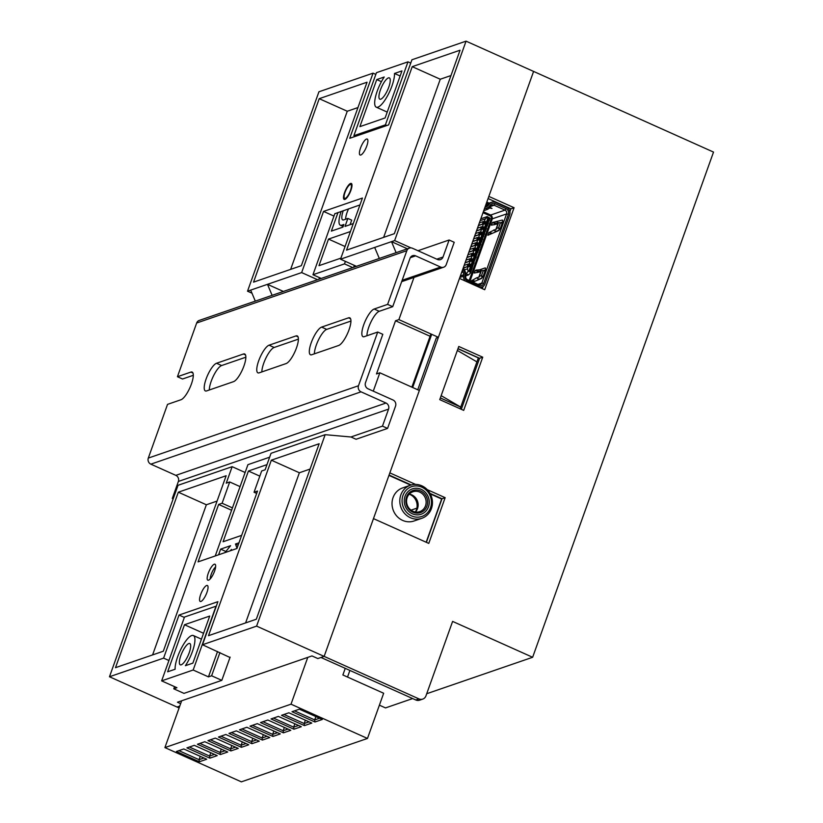 <?xml version="1.0" encoding="UTF-8"?>
<svg xmlns="http://www.w3.org/2000/svg" width="823" height="823" viewBox="0 0 823 823"><rect width="100%" height="100%" fill="white"/><g stroke="black" fill="none" stroke-linecap="round" stroke-linejoin="round"><path stroke-width="1.23" d="M366.502 139.056A8.744 2.52 -65.9 0 0 360.896 147.06A8.744 2.52 -65.9 0 0 360.062 155.012A8.744 2.52 -65.9 0 0 360.793 155.012A8.744 2.52 -65.9 0 0 366.4 147.008A8.744 2.52 -65.9 0 0 367.223 139.046A8.744 2.52 -65.9 0 0 366.502 139.056M350.598 183.457A8.744 2.52 -65.9 0 0 344.991 191.461A8.744 2.52 -65.9 0 0 344.168 199.423A8.744 2.52 -65.9 0 0 344.888 199.413A8.744 2.52 -65.9 0 0 350.495 191.409A8.744 2.52 -65.9 0 0 351.328 183.457A8.744 2.52 -65.9 0 0 350.598 183.457M214.268 564.218A8.744 2.52 -65.9 0 0 208.661 572.222A8.744 2.52 -65.9 0 0 207.838 580.184A8.744 2.52 -65.9 0 0 208.558 580.174A8.744 2.52 -65.9 0 0 214.165 572.17A8.744 2.52 -65.9 0 0 214.988 564.218A8.744 2.52 -65.9 0 0 214.268 564.218M206.655 585.492A8.744 2.52 -65.9 0 0 201.049 593.496A8.744 2.52 -65.9 0 0 200.215 601.459A8.744 2.52 -65.9 0 0 200.946 601.448A8.744 2.52 -65.9 0 0 206.552 593.445A8.744 2.52 -65.9 0 0 207.375 585.482A8.744 2.52 -65.9 0 0 206.655 585.492M410.965 247.888L394.649 240.573L466.055 41.15L533.592 71.426L438.392 337.317L398.888 319.612L414.483 276.044M417.755 389.783L436.283 338.047L438.392 337.317M179.095 707.955L177.017 707.029L179.764 706.083L177.017 707.029L109.48 676.753L163.602 658.122L168.931 660.509M476.918 361.883L460.736 407.087L441.159 395.647L457.351 350.444L476.918 361.883L478.348 357.902L457.958 348.757M373.272 391.151L379.845 372.788L419.349 390.493L324.139 656.394L317.832 658.565L311.979 655.931L177.459 702.225L180.638 703.655M430.09 336.268L395.524 320.764L376.481 373.951L379.845 372.788M395.524 320.764L398.888 319.612M346.545 250.13L394.351 233.681L460.047 50.213L412.23 66.663L346.545 250.13M319.221 98.678L253.535 282.145L301.352 265.685L367.037 82.218L319.221 98.678L347.265 111.239L290.642 269.368M394.649 240.573L340.527 259.194L362.429 198.045L323.542 211.418L301.65 272.578L247.528 291.198L318.933 91.785L373.056 73.154L349.724 138.305L388.61 124.921L411.932 59.77L466.055 41.15M250.676 290.118L255.305 301.125M283.39 291.455L267.496 284.336L272.115 295.344M374.681 247.445L379.31 258.453M407.395 248.783L391.501 241.653L396.12 252.661M440.346 397.941L460.736 407.087L460.129 408.784M251.972 293.194L247.528 291.198M240.069 486.609L229.71 481.969L226.243 483.163L232.148 466.682L178.025 485.303L109.48 676.753M229.998 657.495L202.489 644.748L217.91 601.664L179.023 615.048L163.602 658.122M229.71 481.969L222.097 503.244L218.63 504.437L198.065 561.872L236.952 548.488L257.517 491.053L254.05 492.247L261.663 470.982L265.129 469.789L271.034 453.298L325.157 434.678L350.948 436.982L356.04 439.266L387.571 428.413L395.565 406.078A4.671 4.31 71 0 0 393.013 399.999L368.035 388.806A4.671 4.31 -109 0 1 365.484 382.716L382.808 334.323L377.716 332.039L358.478 385.75A4.671 4.31 71 0 0 361.04 391.83L386.008 403.033A4.671 4.31 -109 0 1 388.569 409.113L382.469 426.129L387.571 428.413M202.489 644.748L256.601 626.118L325.157 434.678M256.601 626.118L324.139 656.394L320.991 657.474L415.8 699.972L418.948 698.892L324.139 656.394L373.477 518.624L428.773 543.406L445.15 497.678L427.26 489.654M256.313 619.225L319.149 443.741L271.333 460.191L208.497 635.685L256.313 619.225M163.304 651.23L226.14 475.745L178.324 492.195L115.487 667.69L163.304 651.23M373.056 73.154L375.833 74.399M450.973 75.551L440.264 79.234L383.641 237.363M440.264 79.234L412.23 66.663M217.066 501.084L206.357 504.766L152.594 654.923M206.357 504.766L178.324 492.195M357.974 107.556L347.265 111.239M310.076 469.069L299.366 472.762L245.604 622.908M299.366 472.762L271.333 460.191M317.544 279.707L301.65 272.578M340.527 259.194L356.431 266.323M232.148 466.682L245.12 472.495M231.602 510.25L218.63 504.437M184.352 617.435L179.023 615.048M254.05 492.247L256.663 493.43M232.446 507.884L222.097 503.244M334.817 213.723L359.949 204.948M333.973 216.099L323.542 211.418M350.217 184.527A7.582 2.181 -65.9 0 0 350.104 184.568A7.582 2.181 -65.9 0 0 345.753 190.545A7.582 2.181 -65.9 0 0 344.189 197.767A7.582 2.181 -65.9 0 0 345.269 198.353A7.582 2.181 -65.9 0 0 350.475 190.494A7.582 2.181 -65.9 0 0 350.217 184.527M344.765 199.454A8.744 2.52 114.1 0 1 344.662 199.197L344.189 197.767M380.782 99.172A11.666 3.364 -65.9 0 0 388.261 88.503A11.666 3.364 -65.9 0 0 389.361 77.887A11.666 3.364 -65.9 0 0 388.394 77.897A11.666 3.364 -65.9 0 0 380.926 88.575A11.666 3.364 -65.9 0 0 379.815 99.182A11.666 3.364 -65.9 0 0 380.782 99.172M350.073 224.669L351.699 220.142L347.872 218.434L343.675 219.875A11.666 3.364 114.1 0 1 342.707 219.885A11.666 3.364 114.1 0 1 343.273 210.688M348.561 208.867A11.666 3.364 -65.9 0 0 345.629 219.206M384.207 77.012L376.739 79.584L359.888 126.639L385.113 117.967L401.963 70.901L394.495 73.473A20.41 5.884 114.1 0 1 387.664 95.571A20.41 5.884 114.1 0 1 376.234 107.165A20.41 5.884 114.1 0 1 375.792 95.694A20.41 5.884 114.1 0 1 384.207 77.012M381.419 81.672L376.739 79.584M400.132 75.994L394.495 73.473M321.227 278.441L312.966 274.738L344.498 263.885L345.393 261.375M334.868 213.579L312.966 274.738M355.351 136.361L353.88 135.702L376.44 72.691L407.971 61.838L385.411 124.859L353.88 135.702M353.293 223.568L345.022 226.407L347.872 218.434M341.175 211.408A17.499 5.041 -65.9 0 0 340.321 225.214A17.499 5.041 -65.9 0 0 341.771 225.193L343.87 224.473L342.913 227.127L331.36 231.109L338.016 212.499M352.748 267.588L344.498 263.885M386.882 125.518L385.411 124.859M354.322 265.376L353.633 267.29M410.749 63.083L407.971 61.838M350.433 231.541L328.5 239.092L318.985 265.675L340.917 258.134M318.954 279.223L319.509 277.67M345.074 246.519L328.5 239.092M188.827 643.535A11.666 3.364 -65.9 0 0 181.358 654.213A11.666 3.364 -65.9 0 0 180.247 664.819A11.666 3.364 -65.9 0 0 181.214 664.809A11.666 3.364 -65.9 0 0 188.683 654.141A11.666 3.364 -65.9 0 0 189.794 643.524A11.666 3.364 -65.9 0 0 188.827 643.535M269.635 457.197L247.929 464.666L215.235 555.957M266.971 464.635L248.412 471.023L223.084 541.75L241.643 535.372M231.695 550.299L231.397 549.445L230.306 550.782M237.024 548.293L235.491 544.013L238.979 542.81M218.599 554.805L220.636 549.126L230.574 545.711L224.926 552.624M185.412 665.694L192.87 663.132L209.721 616.067L184.496 624.739L167.645 671.805L175.114 669.243A20.41 5.884 114.1 0 1 181.945 647.135A20.41 5.884 114.1 0 1 193.374 635.541A20.41 5.884 114.1 0 1 193.827 647.012A20.41 5.884 114.1 0 1 185.412 665.694M217.55 651.497L208.456 676.876L193.168 670.015L161.637 680.868L184.486 617.055L216.017 606.201L193.168 670.015M238.125 545.196L235.491 544.013M220.636 549.126L225.862 551.472M230.121 657.135L221.809 680.354L183.971 693.378L173.776 688.81L176.935 687.719L161.637 680.868M221.809 680.354L211.614 675.786L208.456 676.876M173.776 688.81L174.548 686.66M219.926 652.567L211.614 675.786M259.811 476.136L248.412 471.023M203.559 633.288L184.496 624.739M215.616 566.934A7.582 2.181 -65.9 0 0 210.277 578.836M181.667 700.785L164.909 747.582L291.013 704.179L367.469 738.447L383.662 693.254L342.882 674.973L345.249 668.348M293.945 729.219L271.004 718.942L278.359 716.411L301.3 726.688L293.945 729.219L293.667 727.141L294.86 723.808M272.927 736.462L249.986 726.174L257.342 723.643L280.283 733.921L272.927 736.462L272.65 734.373L273.843 731.04M251.91 743.694L228.969 733.406L236.324 730.875L259.266 741.163L251.91 743.694L251.632 741.605L252.826 738.272M230.893 750.926L207.952 740.638L215.307 738.108L238.248 748.395L230.893 750.926L230.615 748.837L231.808 745.504M209.865 758.158L186.934 747.87L194.29 745.34L217.231 755.627L209.865 758.158L209.598 756.07L210.791 752.736M304.448 725.608L281.517 715.321L288.873 712.79L311.804 723.078L304.448 725.608L304.181 723.53L305.374 720.187M164.909 747.582L241.365 781.85L367.469 738.447M199.361 761.769L176.42 751.492L183.776 748.961L206.717 759.238L199.361 761.769L199.084 759.691L200.277 756.358M220.379 754.537L197.438 744.259L204.793 741.729L227.734 752.006L220.379 754.537L220.101 752.459L221.305 749.125M241.396 747.305L218.455 737.027L225.821 734.497L248.752 744.774L241.396 747.305L241.129 745.226L242.322 741.893M262.414 740.072L239.483 729.795L246.838 727.265L269.769 737.542L262.414 740.072L262.146 737.994L263.339 734.661M283.431 732.84L260.5 722.563L267.856 720.022L290.786 730.31L283.431 732.84L283.163 730.762L284.357 727.429M314.962 721.987L292.021 711.71L299.377 709.179L322.318 719.456L314.962 721.987L314.684 719.909L315.878 716.576M210.421 739.795L230.615 748.837L235.501 747.161M178.9 750.638L199.084 759.691L203.97 758.014M189.403 747.027L209.598 756.07L214.484 754.393M199.917 743.406L220.101 752.459L224.988 750.782M220.934 736.174L241.129 745.226L246.005 743.539M231.438 732.552L251.632 741.605L256.519 739.928M241.952 728.941L262.146 737.994L267.022 736.307M294.5 710.856L314.684 719.909L319.571 718.232M273.473 718.088L293.667 727.141L298.554 725.464M252.455 725.32L272.65 734.373L277.536 732.696M262.969 721.709L283.163 730.762L288.04 729.075M283.986 714.477L304.181 723.53L309.057 721.843M307.771 657.382L291.013 704.179M349.888 670.436L347.522 677.051M366.935 335.753A15.164 4.372 114.1 0 1 371.338 321.207A15.164 4.372 114.1 0 1 379.259 311.3L392.715 306.67L410.039 258.278A4.671 4.31 -109 0 1 415.636 255.85L440.614 267.053A4.671 4.31 71 0 0 446.22 264.625L454.214 242.291L449.111 240.007L443.021 257.023A4.671 4.31 -109 0 1 437.425 259.451L412.446 248.248A4.671 4.31 71 0 0 409.401 248.093L199.228 320.425A4.671 4.31 71 0 0 196.666 323.007L177.439 376.718L182.531 379.002L193.312 375.298M173.458 498.059L172.295 498.46L173.18 498.851M382.469 426.129L350.948 436.982M209.299 389.999A15.164 4.372 114.1 0 1 213.702 375.453A15.164 4.372 114.1 0 1 221.624 365.546L245.851 357.213M261.848 371.914A15.164 4.372 114.1 0 1 266.251 357.367A15.164 4.372 114.1 0 1 274.172 347.471L298.399 339.127M314.386 353.839A15.164 4.372 114.1 0 1 318.799 339.282A15.164 4.372 114.1 0 1 326.71 329.385L350.948 321.052M449.111 240.007L417.961 250.727M409.401 248.093A4.671 4.31 71 0 0 406.85 250.676L387.612 304.387L392.715 306.67M216.531 363.262L243.433 354.003A15.164 4.372 114.1 0 1 244.688 353.993A15.164 4.372 114.1 0 1 243.248 367.788A15.164 4.372 114.1 0 1 233.526 381.656L206.624 390.915A15.164 4.372 114.1 0 1 205.369 390.935A15.164 4.372 114.1 0 1 206.81 377.14A15.164 4.372 114.1 0 1 216.531 363.262L221.624 365.546M269.07 345.187L295.971 335.928A15.164 4.372 114.1 0 1 297.226 335.907A15.164 4.372 114.1 0 1 295.796 349.703A15.164 4.372 114.1 0 1 286.075 363.581L259.173 372.84A15.164 4.372 114.1 0 1 257.918 372.85A15.164 4.372 114.1 0 1 259.358 359.054A15.164 4.372 114.1 0 1 269.07 345.187L274.172 347.471M321.618 327.101L348.52 317.843A15.164 4.372 114.1 0 1 349.775 317.832A15.164 4.372 114.1 0 1 348.335 331.618A15.164 4.372 114.1 0 1 338.623 345.495L311.711 354.754A15.164 4.372 114.1 0 1 310.466 354.764A15.164 4.372 114.1 0 1 311.896 340.979A15.164 4.372 114.1 0 1 321.618 327.101L326.71 329.385M177.439 376.718L190.885 372.089A15.164 4.372 114.1 0 1 192.14 372.078A15.164 4.372 114.1 0 1 190.699 385.874A15.164 4.372 114.1 0 1 180.988 399.741L167.532 404.371L148.305 458.082A4.671 4.31 71 0 0 150.856 464.162L175.834 475.365A4.671 4.31 -109 0 1 178.385 481.445L172.295 498.46M377.716 332.039L364.26 336.669A15.164 4.372 114.1 0 1 363.005 336.679A15.164 4.372 114.1 0 1 364.445 322.894A15.164 4.372 114.1 0 1 374.167 309.016L387.612 304.387M461.312 409.309L479.583 358.283L458.01 348.613M426.396 542.347L442.002 498.759L430.028 493.399M411.233 484.973L389.073 475.036M430.913 333.963L411.87 387.149M482.329 288.667L483.101 286.507M509.89 211.676L510.918 208.805L488.07 198.559M418.948 698.892A5.833 5.391 71 0 0 425.954 695.857L452.609 621.406L532.635 657.279L713.52 152.08L533.592 71.426L488.841 196.409L514.077 207.715L484.706 289.727L459.481 278.421L389.845 472.886L415.553 484.408M422.755 699.087L419.596 700.178A5.833 5.391 -109 0 1 415.8 699.972M379.393 705.167L385.503 707.914L412.652 698.562M463.688 410.379L482.731 357.192L458.781 346.462L439.739 399.639L463.688 410.379M426.715 693.727L532.635 657.279M412.662 387.499L431.705 334.323M479.583 358.283L482.731 357.192M442.002 498.759L445.15 497.678M510.918 208.805L514.077 207.715M409.206 494.191A11.666 10.781 -109 0 1 416.448 509.735A11.666 10.781 -109 0 1 415.337 511.999M430.316 493.923L441.653 499.005L426.17 542.244M388.95 475.385L410.698 485.138M416.891 508.151L411.027 510.167M412.92 490.539L412.961 490.518A11.666 10.781 71 0 0 412.92 490.539A11.666 10.781 71 0 0 406.521 496.999A11.666 10.781 71 0 0 409.021 509.344A11.666 10.781 71 0 0 420.512 512.595A11.666 10.781 71 0 0 420.532 512.595A11.666 10.781 -109 0 1 409.062 509.334A11.666 10.781 -109 0 1 406.562 496.979A11.666 10.781 -109 0 1 412.961 490.518A11.666 10.781 -109 0 1 424.462 493.779A11.666 10.781 -109 0 1 426.952 506.124A11.666 10.781 -109 0 1 420.553 512.585L420.512 512.595M407.159 497.586A10.504 9.711 -109 0 1 412.92 491.773A10.504 9.711 -109 0 1 423.269 494.695A10.504 9.711 -109 0 1 425.512 505.816A10.504 9.711 -109 0 1 419.751 511.628A10.504 9.711 -109 0 1 409.412 508.696A10.504 9.711 -109 0 1 407.159 497.586M421.098 514.252A13.415 12.407 71 0 0 428.444 506.824A13.415 12.407 71 0 0 425.573 492.638A13.415 12.407 71 0 0 412.374 488.872A13.415 12.407 71 0 0 404.247 500.898A13.415 12.407 71 0 0 412.374 513.789A13.415 12.407 71 0 0 421.119 514.241A13.415 12.407 71 0 0 429.277 502.205A13.415 12.407 71 0 0 421.139 489.325A13.415 12.407 71 0 0 412.395 488.872M409.268 494.129A10.504 9.711 -109 0 1 417.528 508.563A10.504 9.711 -109 0 1 415.42 512.009M402.992 495.384A15.75 14.557 71 0 0 411.613 515.908A15.75 14.557 71 0 0 430.522 507.719A15.75 14.557 71 0 0 421.901 487.195A15.75 14.557 71 0 0 402.992 495.384M400.832 494.911A17.499 16.182 71 0 0 404.577 513.439A17.499 16.182 71 0 0 421.818 518.315A17.499 16.182 71 0 0 431.417 508.624A17.499 16.182 71 0 0 427.672 490.107A17.499 16.182 71 0 0 410.43 485.22A17.499 16.182 71 0 0 400.832 494.911M421.818 518.315L414.041 520.99A17.499 16.182 -109 0 1 396.799 516.114A17.499 16.182 -109 0 1 393.055 497.596A17.499 16.182 -109 0 1 402.653 487.905L410.43 485.22M500.178 228.465L498.501 228.115A3.498 0.874 -160.3 0 0 496.804 228.043A3.498 0.874 -160.3 0 0 496.567 228.228A3.498 0.874 -160.3 0 0 496.639 228.547A5.833 1.451 19.7 0 1 496.65 228.835A5.833 1.451 19.7 0 1 495.981 229.226L488.841 232.621L491.105 233.629M496.567 228.228L498.471 222.91A3.498 0.874 19.7 0 1 498.707 222.724A3.498 0.874 19.7 0 1 500.405 222.796L502.174 223.167M494.829 231.952L498.532 230.368A8.744 2.181 -160.3 0 0 499.119 229.895A8.744 2.181 -160.3 0 0 498.933 229.092L499.756 229.226M502.555 221.994L500.281 222.776M498.368 223.187L495.004 223.65L494.15 224.792M485.416 269.851L483.142 270.633M481.239 271.045L477.865 271.518L477.021 272.66M482.617 277.084L481.794 276.95A8.744 2.181 19.7 0 1 481.99 277.752A8.744 2.181 19.7 0 1 481.393 278.225L477.7 279.81M485.344 206.182L488.543 205.081L489.366 203.991A5.833 5.391 -109 0 1 495.59 202.396L506.474 207.273A5.833 5.391 -109 0 1 509.663 214.875L484.912 284.017A5.833 5.391 -109 0 1 479.747 287.505M488.841 232.621L487.885 235.275L498.357 230.738A3.498 1.008 -65.9 0 0 500.765 227.117L502.287 222.858A3.498 1.008 -65.9 0 0 502.452 220.101A3.498 1.008 -65.9 0 0 502.164 220.101L492.452 222.508L495.004 223.65M491.763 233.259L489.675 232.323M496.135 231.191L493.594 230.049M492.452 222.508L491.382 225.173L497.884 223.907A5.833 1.451 -160.3 0 0 498.131 223.846M495.847 223.362L493.296 222.22M498.543 222.807L496.701 221.984M471.013 281.281L472.546 280.19L474.624 281.127M472.546 280.19L476.455 277.907L479.007 279.048M476.455 277.907L478.842 277.084A5.833 1.451 -160.3 0 0 479.511 276.703A5.833 1.451 -160.3 0 0 479.5 276.415A3.498 0.874 19.7 0 1 479.428 276.096A3.498 0.874 19.7 0 1 481.362 275.972L483.039 276.322M481.002 271.713A5.833 1.451 19.7 0 1 480.745 271.765L474.243 273.03L475.324 270.376L478.708 271.23M485.035 271.024L483.266 270.664A3.498 0.874 -160.3 0 0 481.332 270.777L479.428 276.096M476.157 270.088L479.562 269.841L481.404 270.674M479.562 269.841L485.025 267.969A3.498 1.008 114.1 0 1 485.313 267.959A3.498 1.008 114.1 0 1 485.148 270.726L483.626 274.975A3.498 1.008 114.1 0 1 481.218 278.606L472.875 282.114M462.938 268.751L464.223 271.364A6.707 6.203 -109 0 1 464.944 274.944L464.861 276.374A4.372 4.043 71 0 0 467.505 280.838L478.389 285.715A4.372 4.043 71 0 0 483.636 283.441L508.388 214.309A4.372 4.043 71 0 0 505.991 208.61L495.117 203.734A4.372 4.043 71 0 0 490.446 204.917L489.623 206.017A6.707 6.203 -109 0 1 486.887 208.044L484.346 208.949M461.61 272.464L463.02 271.981L462.31 270.52M463.02 271.981A5.247 4.856 -109 0 1 463.586 274.779L460.386 275.89M465.417 281.085A5.833 5.391 -109 0 1 463.503 276.209L463.586 274.779M488.543 205.081A5.247 4.856 -109 0 1 486.403 206.676L484.994 207.159M484.984 207.18L486.403 206.676M497.884 223.907L495.981 229.226M480.745 271.765L478.842 277.084M492.247 218.856L506.587 213.918L481.836 283.05L477.947 284.388M483.718 210.719L486.846 209.608A8.168 7.551 -109 0 0 490.179 207.129L491.002 206.028A2.911 2.695 -109 0 1 494.109 205.236L504.993 210.112A2.911 2.695 71 0 1 506.587 213.918L508.388 214.309M467.505 280.838L467.454 279.686L478.338 284.563A2.911 2.695 71 0 0 481.836 283.05L483.636 283.441M467.454 279.686A2.911 2.695 -109 0 1 465.695 276.713L465.777 275.283A8.168 7.551 -109 0 0 464.892 270.921L463.318 267.701M486.331 203.415L487.175 203.785M486.054 204.186A5.833 5.391 -109 0 1 486.321 204.083L491.784 202.201M489.5 207.921L491.979 208.486L490.024 207.324M487.545 213.62L485.704 212.797M469.213 280.478L491.362 218.62A2.037 1.883 71 0 0 490.241 215.955L483.008 212.715M464.388 269.903L467.371 268.874L468.225 271.23L465.777 274.316M483.348 211.737L490.189 214.803A3.498 3.241 -109 0 1 492.113 219.371L470.087 280.869M468.225 271.23L469.779 271.611L470.478 273.071L475.571 257.26L475.992 257.681L476.568 254.492L478.893 249.595L478.472 249.174L480.797 244.277L480.375 243.855L482.7 238.958L482.278 238.536L484.603 233.639L484.181 233.218L486.506 228.321L486.084 227.899L488.409 223.002L487.988 222.58L490.117 218.249L487.566 217.21L485.272 218.887L484.397 221.336L483.543 221.624M470.478 273.071L468.544 274.882L466.631 274.028M463.493 268.061L468.246 266.426L467.371 268.874M468.544 274.882L465.746 275.849M465.046 262.866L470.149 261.107L469.161 263.874L470.17 264.09L469.254 266.642L468.246 266.426M470.17 264.09L469.028 264.492M469.161 263.874L468.308 264.162M471.538 268.535L472.186 268.319M466.95 257.548L472.052 255.788L471.065 258.556L472.073 258.772L471.157 261.323L470.149 261.107M472.073 258.772L470.931 259.173M471.065 258.556L470.211 258.854M473.441 263.216L474.089 263M468.853 252.229L473.966 250.47L472.968 253.237L473.976 253.453L473.06 256.004L472.052 255.788M473.976 253.453L472.834 253.854M472.968 253.237L472.114 253.535M475.344 257.908L475.992 257.681M470.756 246.91L475.869 245.151L474.871 247.918L475.879 248.135L474.964 250.696L473.966 250.47M475.879 248.135L474.737 248.536M474.871 247.918L474.017 248.217M477.247 252.589L477.896 252.363M472.659 241.592L477.772 239.832L476.774 242.6L477.782 242.816L476.877 245.377L475.869 245.151M477.782 242.816L476.64 243.217M476.774 242.6L475.931 242.898M479.151 247.27L479.799 247.044M474.562 236.273L479.675 234.514L478.688 237.281L479.686 237.508L478.78 240.059L477.772 239.832M479.686 237.508L478.544 237.898M478.688 237.281L477.834 237.58M481.054 241.952L481.702 241.725M476.466 230.954L481.578 229.206L480.591 231.963L481.599 232.189L480.683 234.74L479.675 234.514M481.599 232.189L480.447 232.58M480.591 231.963L479.737 232.261M482.957 236.633L483.615 236.407M478.379 225.636L483.482 223.887L482.494 226.644L483.502 226.87L482.587 229.422L481.578 229.206M483.502 226.87L482.35 227.261M482.494 226.644L481.64 226.942M484.86 231.314L485.519 231.088M484.397 221.336L485.405 221.552L484.49 224.103L483.482 223.887M485.405 221.552L484.253 221.943M480.169 220.646L485.272 218.887M486.763 225.996L487.422 225.769M480.827 218.784L487.195 216.593L487.566 217.21M490.117 218.249L487.195 216.593M488.677 220.677L489.325 220.451M489.016 217.9L469.779 271.611M488.101 217.488L468.863 271.199M471.054 270.654L471.486 268.679M471.661 268.874L470.972 270.109M468.688 266.518L469.552 264.841L468.092 264.07L464.131 265.438M469.038 264.615L468.092 264.07L467.238 266.467L469.552 264.841M469.079 266.168L468.565 265.942M467.629 266.642L463.359 267.794M473.637 263.463L472.947 265.315L473.39 263.36M475.54 258.144L474.85 260.006L475.293 258.041M476.774 254.698L477.196 252.723M477.371 252.918L476.682 254.153M479.346 247.517L478.657 249.369L479.099 247.404M481.249 242.199L480.56 244.05L481.002 242.085M483.152 236.88L482.463 238.732L482.916 236.767M485.056 231.561L484.377 233.413L484.819 231.448M486.29 228.115L486.722 226.13M486.887 226.325L486.208 227.56M488.862 220.924L488.183 222.776L488.625 220.811M470.591 261.2L471.456 259.523L469.995 258.751L466.034 260.119M470.941 259.296L469.995 258.751L469.141 261.148L471.456 259.523M470.982 260.85L470.468 260.624M469.532 261.323L465.17 262.506M472.495 255.891L473.359 254.204L471.898 253.433L467.937 254.801M472.855 253.978L471.898 253.433L471.044 255.83L473.359 254.204M472.886 255.531L472.371 255.305M471.435 256.004L467.073 257.188M474.398 250.573L475.262 248.885L473.801 248.114L469.84 249.482M474.758 248.659L473.801 248.114L472.947 250.511L475.262 248.885M474.789 250.213L474.274 249.986M473.338 250.686L468.987 251.869M476.311 245.254L477.165 243.567L475.704 242.795L471.744 244.164M476.661 243.341L475.704 242.795L474.85 245.192L477.165 243.567M476.692 244.904L476.178 244.668M475.241 245.367L470.89 246.561M478.214 239.935L479.068 238.248L477.618 237.477L473.647 238.845M478.564 238.022L477.618 237.477L476.754 239.874L479.068 238.248M477.155 240.049L472.793 241.242M480.118 234.617L480.971 232.93L479.521 232.158L475.55 233.526M480.467 232.703L479.521 232.158L478.657 234.555L480.971 232.93M479.058 234.73L474.696 235.923M482.021 229.298L482.885 227.611L481.424 226.839L477.453 228.208M482.371 227.385L481.424 226.839L480.56 229.236L482.885 227.611M480.961 229.411L476.599 230.605M483.924 223.979L484.788 222.303L483.327 221.531L479.356 222.889M484.274 222.066L483.327 221.531L482.463 223.918L484.788 222.303M482.864 224.093L478.502 225.286M343.356 225.913L341.771 225.193M415.636 255.85L410.296 257.692M440.614 267.053L402.159 280.283M443.021 257.023L436.797 259.163M406.85 250.676L196.666 323.007M358.478 385.75L148.305 458.082M361.04 391.83L150.856 464.162M386.008 403.033L175.834 475.365M388.569 409.113L178.385 481.445M374.167 309.016L379.259 311.3M348.52 317.843L350.598 318.768M295.971 335.928L298.049 336.854M243.433 354.003L245.511 354.939M190.885 372.089L192.963 373.025M489.119 203.116L486.815 202.077M471.702 280.478L473.976 281.497M475.324 270.376L477.865 271.518M498.501 228.115L500.405 222.796M483.266 270.664L481.362 275.972M486.887 208.044L486.846 209.608M490.179 207.129L489.623 206.017M490.446 204.917L491.002 206.028M495.117 203.734L494.109 205.236L490.714 206.408M505.991 208.61L504.993 210.112L490.652 215.05M478.389 285.715L478.338 284.563M464.861 276.374L465.695 276.713M464.944 274.944L465.777 275.283M464.892 270.921L464.223 271.364M463.503 276.209L459.81 277.474M485.673 205.256L489.366 203.991M490.086 208.178L490.343 207.458M490.189 214.803L490.241 215.955M491.362 218.62L492.113 219.371M350.104 184.568L351.483 183.971M343.15 226.479L340.321 225.214M387.211 112.082L376.234 107.165M201.45 639.162L193.374 635.541M443.659 267.208L401.665 281.661M489.016 203.158L486.784 202.16M499.119 229.895L499.396 229.113M482.268 276.97L481.99 277.752M480.272 287.741L481.712 287.248"/></g></svg>
